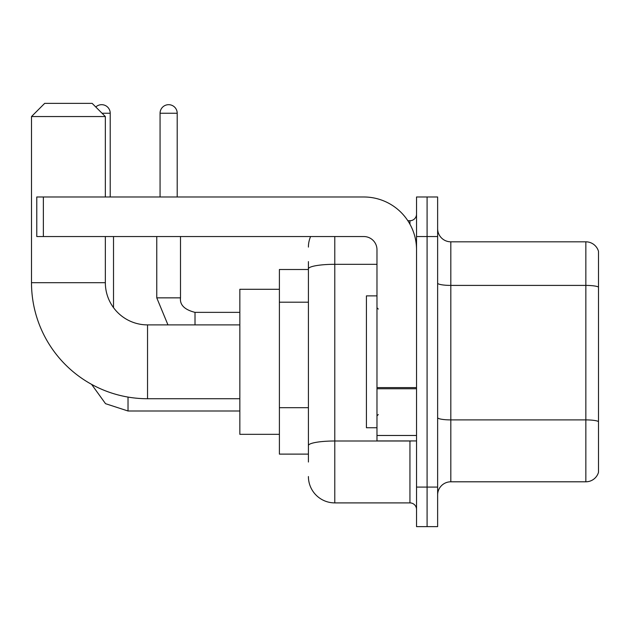 <?xml version="1.0" encoding="UTF-8"?>
<svg xmlns="http://www.w3.org/2000/svg" width="630" height="630" viewBox="0 0 630 630"><rect width="100%" height="100%" fill="white"/><g stroke="black" fill="none" stroke-linecap="round" stroke-linejoin="round"><path stroke-width="0.94" d="M308.409 462.026L308.409 268.884L308.409 269.506L279.397 269.506L279.397 454.112L308.409 454.112M416.532 487.077L416.532 526.633L427.085 526.633L427.085 487.077L427.085 526.633L437.63 526.633L437.63 487.077L427.085 487.077L427.085 236.541L427.085 487.077L416.532 487.077L416.532 236.541L427.085 236.541L427.085 196.985L427.085 236.541L437.63 236.541L437.63 487.077M437.63 236.541L437.63 196.985L416.532 196.985L416.532 236.541M334.782 236.541L334.782 502.897L409.941 502.897L409.941 440.929M407.838 220.72L409.941 220.72A6.591 6.591 0 0 0 416.532 214.129M308.409 450.159L308.409 445.575A26.373 4.583 180 0 1 334.782 441L409.941 441A6.591 1.142 0 0 0 412.233 440.929M376.976 264.309L334.782 264.309A26.373 4.583 180 0 0 308.409 268.884L308.409 261.6M416.532 509.497A6.591 6.591 0 0 0 409.941 502.897M308.409 247.094A26.373 26.373 0 0 1 310.606 236.541M334.782 502.897A26.373 26.373 0 0 1 308.409 476.532M437.63 494.991A13.183 13.183 0 0 1 450.82 481.8L585.845 481.8L585.845 241.818L450.82 241.818A13.183 13.183 0 0 1 437.63 228.635A13.183 13.183 0 0 0 450.82 241.818L450.82 481.8M598.5 251.315A13.183 13.183 0 0 0 585.845 241.818A13.183 13.183 0 0 1 598.5 251.315L598.5 472.311A13.183 13.183 0 0 1 585.845 481.8M598.5 287.233L598.5 421.549A13.183 2.292 180 0 0 585.845 419.903L450.82 419.903A13.183 2.292 -0 0 1 437.63 417.611M239.841 398.735L147.538 398.735A116.038 116.038 0 0 1 31.5 282.697L31.5 116.55L44.683 103.367L92.153 103.367L105.344 116.55L31.5 116.55M147.538 398.735L147.538 324.891A42.194 42.194 0 0 1 105.344 282.697L105.344 236.541M105.344 196.985L105.344 116.55M279.397 289.288L239.841 289.288L239.841 434.33L279.397 434.33M95.791 106.998A8.568 8.568 0 0 1 110.219 113.25L110.219 196.985M113.518 307.653L113.518 236.541M160.067 196.985L160.067 113.25A8.568 8.568 0 0 1 168.635 104.682A8.568 8.568 0 0 1 177.203 113.25L177.203 196.985M416.532 440.929L376.976 440.929L376.976 387.607L416.532 387.607M416.532 249.732A52.747 52.747 0 0 0 363.786 196.985L43.368 196.985L43.368 236.541L363.786 236.541A13.183 13.183 0 0 1 376.976 249.732L376.976 387.607M43.368 236.541L36.776 236.541L36.776 196.985L43.368 196.985M376.976 295.88L366.424 295.88L366.424 427.738L376.976 427.738M308.409 302.195L279.397 302.195M308.409 407.689L279.397 407.689M409.941 224.193L409.941 220.72M598.5 287.052A13.183 2.292 180 0 0 585.845 285.406L450.82 285.406A13.183 2.292 0 0 1 437.63 283.114M31.5 282.697L105.344 282.697M128.024 397.081L128.024 410.996L105.533 403.68L91.586 384.347L105.533 403.68L128.024 410.996L105.533 403.68L91.586 384.347L105.533 403.68L128.024 410.996L105.533 403.68L91.586 384.347L105.533 403.68L128.024 410.996L239.841 410.996M102.044 113.25L110.219 113.25M156.768 236.541L156.768 297.856L167.958 324.891L156.768 297.856L167.958 324.891L156.768 297.856L167.958 324.891L156.768 297.856L180.479 297.856C179.707 304.889 184.543 309.724 195.009 312.362L195.009 324.891M160.067 113.25L177.203 113.25M195.009 312.385L195.009 312.362C184.543 309.724 179.707 304.889 180.503 297.856C179.707 304.889 184.543 309.724 195.009 312.362C184.543 309.724 179.707 304.889 180.503 297.856C179.707 304.889 184.543 309.724 195.009 312.362C184.543 309.724 179.707 304.889 180.503 297.856L180.503 236.541M416.532 388.749L376.976 388.749M376.976 435.48L416.532 435.48M239.841 324.891L147.538 324.891M239.841 312.362L195.009 312.362M378.291 309.07L376.976 307.747M378.291 414.556L376.976 415.871"/></g></svg>
